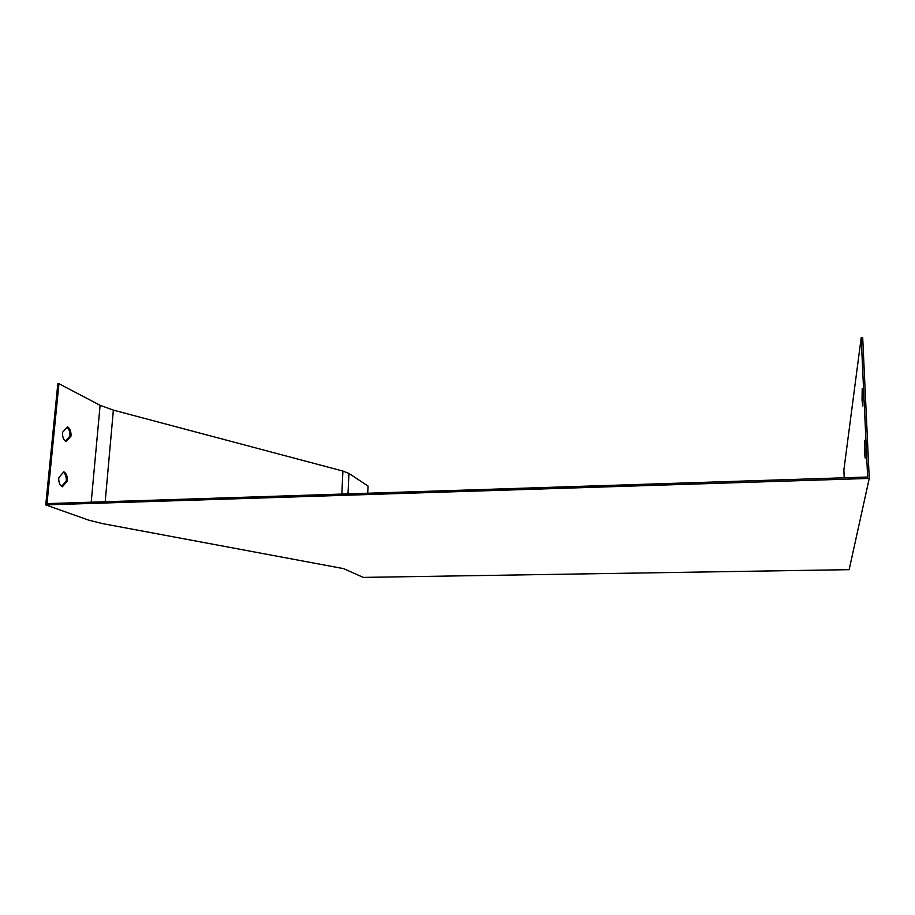 <?xml version="1.0" encoding="UTF-8"?>
<svg xmlns="http://www.w3.org/2000/svg" width="915" height="915" viewBox="0 0 915 915"><rect width="100%" height="100%" fill="white"/><g stroke="black" fill="none" stroke-linecap="round" stroke-linejoin="round"><path stroke-width="1.37" d="M864.389 451.713L864.572 440.412L865.19 458.106L864.389 451.713L865.19 451.678M367.727 493.231L368.036 486.059L348.947 473.432L342.919 471.065L113.369 410.126L100.101 405.288L58.937 383.717L46.997 503.627L867.637 477.024L861.198 337.681L843.882 469.967L844.213 477.79M862.021 400.084L862.205 388.532L862.799 405.986L862.021 400.084L862.788 400.049M343.617 568.638L363.244 577.399L849.143 569.668L869.25 478.419L45.75 504.897L88.503 520.086L102.56 523.609L343.617 568.638M61.614 486.448L66.28 480.913C66.452 476.955 65.503 474.062 63.432 472.243M58.937 383.717L57.828 383.785L45.75 504.897M65.377 441.224L69.94 436.066C70.112 432.12 69.163 429.192 67.092 427.282M63.81 471.797C66.326 473.272 67.516 476.303 67.378 480.867L62.346 486.849C59.807 485.419 58.606 482.377 58.743 477.744L63.81 471.797M67.516 426.813C69.998 428.426 71.164 431.503 71.038 436.02L66.074 441.636C63.558 440.058 62.369 436.981 62.495 432.395L67.516 426.813M861.198 337.681L862.696 337.601L869.25 478.419M67.378 480.867L66.28 480.913M71.038 436.02L69.94 436.066M348.947 473.432L347.997 493.871M100.101 405.288L91.203 502.198M113.369 410.126L105.191 501.74M342.919 471.065L341.833 494.077"/></g></svg>
